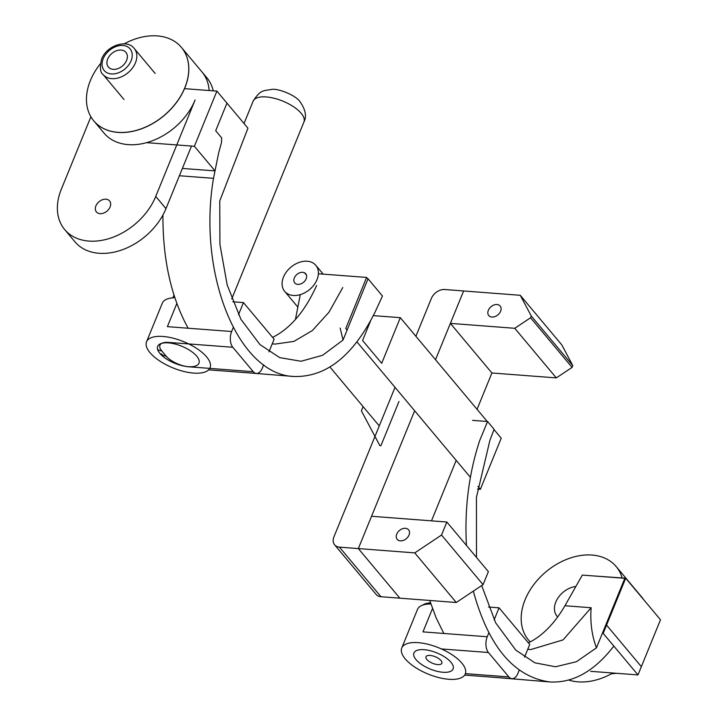 <?xml version="1.0" encoding="UTF-8"?>
<svg xmlns="http://www.w3.org/2000/svg" width="718" height="718" viewBox="0 0 718 718"><rect width="100%" height="100%" fill="white"/><g stroke="black" fill="none" stroke-linecap="round" stroke-linejoin="round"><path stroke-width="1.08" d="M297.782 284.373A7.144 5.134 140.1 0 1 294.766 282.937A7.144 5.134 140.1 0 1 296.947 274.411A7.144 5.134 140.1 0 1 305.724 273.755A7.144 5.134 140.1 0 1 305.087 280.657A7.144 5.134 140.1 0 1 297.782 284.373M307.232 261.226A20.301 14.575 -39.9 0 0 286.5 271.799A20.301 14.575 -39.9 0 0 284.678 291.382A20.301 14.575 -39.9 0 0 309.602 289.525A20.301 14.575 -39.9 0 0 315.803 265.31A20.301 14.575 -39.9 0 0 307.232 261.226M590.672 671.33L637.979 674.92L641.353 666.654L606.566 625.109L641.353 666.654L660.488 619.76L625.701 578.214L593.05 575.899M637.979 674.92L603.192 633.375L625.701 578.214M100.323 63.821A57.189 41.052 -39.9 0 0 93.762 120.839A57.189 41.052 -39.9 0 0 163.955 115.598A57.189 41.052 -39.9 0 0 181.448 47.415A57.189 41.052 -39.9 0 0 157.278 35.9A57.189 41.052 -39.9 0 0 124.16 43.852M181.448 47.415L206.865 77.768A57.189 41.052 140.1 0 1 213.255 90.836M113.22 69.35A11.434 8.212 140.1 0 1 108.382 67.052A11.434 8.212 140.1 0 1 111.882 53.41A11.434 8.212 140.1 0 1 125.919 52.36A11.434 8.212 140.1 0 1 124.896 63.39A11.434 8.212 140.1 0 1 113.22 69.35M557.724 616.915A20.014 14.369 140.1 0 1 556.989 616.125A20.014 14.369 140.1 0 1 557.698 598.39A20.014 14.369 140.1 0 1 575.854 586.48M622.138 577.945A57.189 41.052 -39.9 0 0 616.179 566.565A57.189 41.052 -39.9 0 0 592.018 555.05A57.189 41.052 -39.9 0 0 533.618 584.829A57.189 41.052 -39.9 0 0 528.493 639.989A57.189 41.052 -39.9 0 0 530.261 641.919M616.179 566.565L641.605 596.918A57.189 41.052 140.1 0 1 643.543 599.521M612.804 673.008A57.189 41.052 140.1 0 1 568.683 680.054M530.548 317.778L514.77 328.297L556.306 377.901L572.084 367.383L530.548 317.778L531.266 316.019L572.802 365.624L572.084 367.383M556.306 377.901L491.911 372.983L450.374 323.378L463.622 290.969L520.263 295.295L531.266 316.019M572.802 365.624L561.799 344.891L520.263 295.295M489.613 316.306A7.431 5.34 140.1 0 1 488.761 315.552A7.431 5.34 140.1 0 1 491.04 306.694A7.431 5.34 140.1 0 1 500.168 306.012A7.431 5.34 140.1 0 1 498.471 314.349A7.431 5.34 140.1 0 1 489.613 316.306M514.77 328.297L450.374 323.378M415.893 336.284L431.356 298.446A11.434 8.212 140.1 0 1 444.738 289.525L463.622 290.969L435.521 359.727M395.026 387.343L333.96 536.777A11.434 8.212 140.1 0 0 334.633 544.836A11.434 8.212 140.1 0 0 339.452 547.143L414.762 552.887L456.289 602.492L483.061 584.64L441.525 535.045L414.762 552.887M414.654 410.777L358.336 548.579L399.872 598.184L358.336 548.579L371.538 516.269L446.847 522.022L441.525 535.045M334.633 544.836L376.16 594.441A11.434 8.212 -39.9 0 0 380.989 596.739L456.289 602.492M431.482 520.846L456.19 460.382M477.057 409.323L491.911 372.983M398.032 540.107A7.431 5.34 140.1 0 1 397.189 539.353A7.431 5.34 140.1 0 1 399.459 530.485A7.431 5.34 140.1 0 1 408.587 529.803A7.431 5.34 140.1 0 1 406.9 538.141A7.431 5.34 140.1 0 1 398.032 540.107M483.061 584.64L488.384 571.627L446.847 522.022M398.984 401.479L380.899 445.743L379.876 445.663L361.396 410.84L363.111 406.639M263.65 364.87L262.312 368.146A11.434 6.408 -85.7 0 1 256.335 373.45A11.434 6.408 -85.7 0 1 253.266 371.691L232.811 347.27A11.434 6.408 -85.7 0 1 231.636 331.519L167.384 326.654L176.825 303.508M268.963 351.847L274.123 339.21L243.447 302.583L238.502 314.708M174.788 297.656A29.429 12.143 -157.8 0 0 172.562 297.88A34.311 14.163 -157.8 0 0 162.286 303.229L146.535 341.813A34.311 14.163 -157.8 0 0 149.972 352.628A34.311 14.163 -157.8 0 0 183.584 371.394A34.311 14.163 -157.8 0 0 210.069 367.733A34.311 14.163 -157.8 0 0 183.655 341.66A34.311 14.163 -157.8 0 0 146.535 341.813M233.162 327.785L231.636 331.519M243.447 302.583L232.785 301.775M519.222 670.181L517.911 673.385A11.434 6.408 -85.7 0 1 511.934 678.681A11.434 6.408 -85.7 0 1 508.865 676.921L488.42 652.5A11.434 6.408 -85.7 0 1 487.244 636.758L422.974 631.885L432.487 608.586M524.535 657.158L529.722 644.45L499.046 607.823L488.491 607.024M430.513 602.887A29.42 12.143 -157.8 0 0 422.642 605.13M499.046 607.823L494.137 619.849M488.796 632.935L487.244 636.758M329.966 367.051L379.266 425.918M300.286 294.622L295.43 319.546M305.733 273.773A7.144 5.134 140.1 0 0 304.54 272.831L306.451 275.111M370.506 321.081L362.581 340.485L381.689 363.299L400.312 317.67L373.351 315.633M493.975 429.535L501.227 438.195L480.387 489.272L477.524 489.057M367.715 278.755L366.611 277.426L318.379 273.773M366.611 277.426L345.762 328.512L347.09 330.101M357.017 341.947L470.38 477.317M477.937 486.346L480.387 489.272M487.235 421.484L400.312 317.67M340.161 328.081L343.033 340.045L322.615 355.284L301.048 361.262L279.724 357.618L259.997 344.622L240.934 319.339L227.184 284.956L219.923 244.353L219.762 200.914L247.943 128.19L226.96 103.123L215.696 130.73L221.718 137.919L221.458 142.756L218.712 152.701L213.497 178.333C197.235 273.908 238.25 374.868 294.012 376.483C326.071 377.354 353.068 355.931 375.02 312.213L382.461 296.004L368.038 278.772L343.033 340.045M342.791 287.523L328.997 312.177L312.393 330.513L293.976 341.391L274.913 344.11L272.239 343.823M272.589 337.388C290.314 328.566 304.988 311.28 316.602 285.54M179.392 175.757L213.497 178.333M162.932 215.023C162.726 259.485 171.135 297.216 188.143 328.225M242.406 372.391L294.012 376.483M528.385 642.852C542.269 636.076 554.458 623.709 564.94 605.75L591.129 607.733C590.07 622.183 591.847 635.556 596.443 647.851L576.473 661.691L555.544 666.78L534.919 662.831L515.82 650.14L495.698 622.883L481.688 585.556M591.129 607.733L563.074 639.891L530.71 649.584L527.757 649.251M472.543 420.371L487.567 421.511L494.074 429.283L489.873 440.439L476.429 497.421L476.501 557.437M625.396 578.977L624.822 578.304L596.443 647.851M487.567 421.511L479.633 440.708C468.8 473.862 464.411 508.775 466.458 545.447M473.324 591.138C488.563 646.676 514.052 676.948 549.808 681.956C573.099 683.195 594.432 671.24 613.836 646.083M564.94 605.75L582.316 575.082L624.822 578.304M429.732 600.463L436.131 617.839L443.814 633.464M496.102 677.478L549.808 681.956M90.899 116.774L61.308 189.274A57.189 41.052 140.1 0 0 64.683 229.572A57.189 41.052 140.1 0 0 112.268 237.505A57.189 41.052 140.1 0 0 155.743 196.427L195.108 99.981A57.189 41.052 140.1 0 1 128.208 144.632A57.189 41.052 140.1 0 1 104.047 133.117L93.762 120.839M64.683 229.572L74.905 241.778A57.189 41.052 -39.9 0 0 122.491 249.711A57.189 41.052 -39.9 0 0 165.966 208.642L155.743 196.427M209.162 90.531A57.189 41.052 -39.9 0 0 201.955 71.899L181.501 47.487A57.189 41.052 -39.9 0 1 176.386 102.638A57.189 41.052 -39.9 0 1 117.985 132.417A57.189 41.052 -39.9 0 1 93.816 120.911L104.047 133.117M191.509 146.059L165.966 208.642M105.941 199.191A8.58 6.157 140.1 0 1 109.567 200.914A8.58 6.157 140.1 0 1 106.946 211.146A8.58 6.157 140.1 0 1 96.409 211.936A8.58 6.157 140.1 0 1 97.181 203.661A8.58 6.157 140.1 0 1 105.941 199.191M416.045 659.645A21.154 8.733 22.2 0 1 413.927 652.976A21.154 8.733 22.2 0 1 436.813 652.886A21.154 8.733 22.2 0 1 453.103 668.97A21.154 8.733 22.2 0 1 436.768 671.222A21.154 8.733 22.2 0 1 416.045 659.645M430.863 603.955A34.311 14.163 -157.8 0 0 417.49 609.429L401.748 648.004A34.311 14.163 -157.8 0 0 416.646 668.27A34.311 14.163 -157.8 0 0 465.282 673.933A34.311 14.163 -157.8 0 0 438.869 647.86A34.311 14.163 -157.8 0 0 401.748 648.004M440.987 660.542A8.58 3.545 -157.8 0 0 432.586 655.857A8.58 3.545 -157.8 0 0 425.962 656.764A8.58 3.545 -157.8 0 0 432.568 663.288A8.58 3.545 -157.8 0 0 441.848 663.252A8.58 3.545 -157.8 0 0 440.987 660.542M194.39 146.275L215.014 170.902L218.712 152.701L221.458 142.756L221.718 137.919L215.696 130.73L226.96 103.123L216.899 91.114L194.39 146.275L146.984 142.685M216.899 91.114L184.508 88.655M215.014 170.902L182.381 168.434M159.89 353.382A22.303 9.208 -157.8 0 0 181.735 365.579A22.303 9.208 -157.8 0 0 198.958 363.2A22.303 9.208 -157.8 0 0 181.78 346.247A22.303 9.208 -157.8 0 0 157.655 346.345A22.303 9.208 -157.8 0 0 159.89 353.382M253.113 101.229A27.446 11.326 22.2 0 1 274.303 98.303A27.446 11.326 22.2 0 1 301.192 113.318A27.446 11.326 22.2 0 1 303.938 121.97C306.819 116.549 305.59 109.899 300.25 102.037C296.103 95.153 277.229 87.964 271.359 89.463C263.389 90.899 260.365 89.633 253.113 101.229L244.021 123.505M613.719 673.08A20.301 14.575 140.1 0 1 612.4 673.233M103.221 58.652A16.873 12.107 140.1 0 1 129.15 47.909A16.873 12.107 140.1 0 1 119.089 72.554A16.873 12.107 140.1 0 1 103.221 58.652M103.123 74.573A20.301 14.575 -39.9 0 0 128.046 72.706A20.301 14.575 -39.9 0 0 134.248 48.501C127.274 38.736 106.542 45.44 101.579 59.181C99.649 67.474 100.161 72.608 103.123 74.573L123.999 99.497M380.989 596.739L339.452 547.143M253.266 371.691L189.005 366.817A17.986 7.422 22.2 0 1 166.109 356.092A11.434 8.212 140.1 0 1 161.281 353.794M166.109 356.092L161.747 350.878A11.434 8.212 140.1 0 1 157.547 349.226M161.747 350.878A17.986 7.422 22.2 0 1 168.559 342.405L232.811 347.27M441.399 648.946L488.42 652.5M508.865 676.921L465.399 673.628M323.199 274.141L315.803 265.31M297.853 307.107L284.678 291.382M231.717 298.957L303.938 121.97M172.876 297.835L173.98 295.143M616.385 673.278L611.341 673.825M155.124 73.433L134.248 48.501M530.153 641.973L528.493 639.989M256.335 373.45L208.642 369.833M511.934 678.681L464.645 675.1"/></g></svg>
